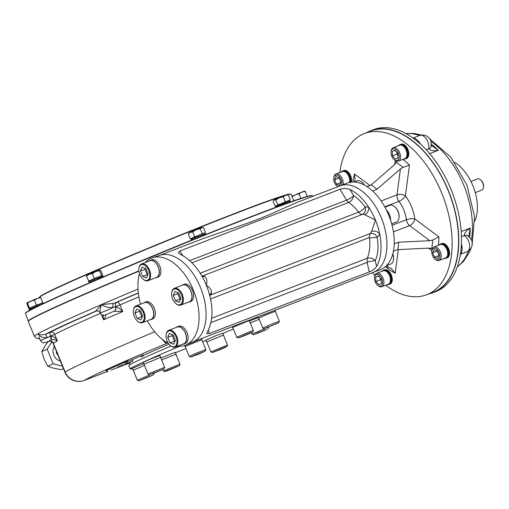 <?xml version="1.0" encoding="UTF-8"?>
<svg xmlns="http://www.w3.org/2000/svg" width="509" height="509" viewBox="0 0 509 509"><rect width="100%" height="100%" fill="white"/><g stroke="black" fill="none" stroke-linecap="round" stroke-linejoin="round"><path stroke-width="0.76" d="M89.126 282.088L93.478 279.899L102.595 276.406M102.977 276.33L103.295 276.858M102.557 276.317L101.176 277.042M101.094 276.839L98.95 277.927M102.621 276.393L101.164 276.998M101.215 276.979L98.981 277.825M96.296 278.919L98.892 277.596L96.296 278.919M93.764 279.975L96.22 278.665L93.764 279.975M103.009 276.158L102.576 275.356L95.005 278.258L88.623 281.121L88.954 281.922M88.941 281.884L93.611 280.033M276.584 206.934L276.018 206.794L276.584 206.934L276.018 206.794L278.2 205.725L290.003 201.074M289.697 201.386L290.047 201.01M289.602 201.144L288.221 201.869M288.139 201.666L285.988 202.754M280.803 204.783L283.258 203.702M289.697 201.297L280.561 204.618L275.986 206.711L276.521 206.864M288.221 194.985L285.524 195.297L283.316 196.792L279.295 197.766L285.524 195.297L287.814 194.902L288.221 194.985L290.245 199.922L275.662 205.948L275.993 206.756M384.422 269.91A7.597 4.454 68.9 0 1 384.575 269.846A7.597 4.454 68.9 0 1 391.408 275.204A7.597 4.454 68.9 0 1 390.187 283.958A7.597 4.454 68.9 0 1 390.034 284.022A7.597 4.454 68.9 0 1 389.881 284.073M381.826 271.354A7.597 4.454 68.9 0 1 382.883 270.502A7.597 4.454 68.9 0 1 383.035 270.438L384.511 269.961L386.401 270.304L388.316 271.704L389.97 273.937L391.109 276.673L391.567 279.486L391.262 281.954L390.25 283.698L388.685 284.448L389.442 284.245L391.306 281.986L391.631 279.536L391.198 276.731L390.072 273.988L388.431 271.73L386.516 270.304L383.684 270.196M384.575 269.846L383.824 270.133M383.035 270.438A7.597 4.454 68.9 0 1 389.869 275.795A7.597 4.454 68.9 0 1 388.647 284.55A7.597 4.454 68.9 0 1 388.494 284.614A7.597 4.454 68.9 0 1 386.986 284.747M350.567 182.648L350.892 180.199L350.453 177.387L349.333 174.651L347.685 172.392L345.776 170.967L343.111 170.782L343.829 170.509A7.597 4.454 68.9 0 1 350.612 175.739A7.597 4.454 68.9 0 1 351.299 182.082M343.111 170.782L343.772 170.63M341.081 172.017A7.597 4.454 68.9 0 1 342.296 171.1A7.597 4.454 68.9 0 1 349.072 176.33A7.597 4.454 68.9 0 1 349.848 182.311M343.772 170.617L345.656 170.967L347.571 172.366L349.231 174.6L350.37 177.336L350.822 180.148L350.523 182.616M400.977 144.282A7.597 4.454 68.9 0 1 401.124 144.219A7.597 4.454 68.9 0 1 407.964 149.576A7.597 4.454 68.9 0 1 406.736 158.331A7.597 4.454 68.9 0 1 406.589 158.394A7.597 4.454 68.9 0 1 406.436 158.445M405.997 158.617L405.253 158.808L406.831 158.083L407.862 156.358L408.186 153.909L407.754 151.103L406.627 148.361L404.986 146.102L403.071 144.677L400.239 144.569M401.124 144.219L400.373 144.505M398.382 145.727A7.597 4.454 68.9 0 1 399.438 144.874A7.597 4.454 68.9 0 1 399.59 144.81L400.99 144.391M406.43 148.437L407.664 151.046L408.116 153.858L407.817 156.327L406.818 158.057M401.003 144.352L402.956 144.728M402.956 144.677L404.846 146.159M404.871 146.077L406.526 148.316M399.59 144.81A7.597 4.454 68.9 0 1 406.424 150.168A7.597 4.454 68.9 0 1 405.202 158.923A7.597 4.454 68.9 0 1 405.049 158.986A7.597 4.454 68.9 0 1 403.542 159.12M406.806 158.07L405.94 158.636M448.41 255.772L447.545 257.408L445.979 258.165L447.57 257.42L448.601 255.703L448.925 253.247L448.493 250.441L447.366 247.698L445.725 245.446L443.81 244.021L441.144 243.836L441.869 243.556A7.597 4.454 68.9 0 1 448.652 248.786A7.597 4.454 68.9 0 1 447.328 257.732L446.578 258.018M448.493 250.441L448.862 253.196L448.365 255.741M439.121 245.064A7.597 4.454 68.9 0 1 440.33 244.148A7.597 4.454 68.9 0 1 447.112 249.378A7.597 4.454 68.9 0 1 445.795 258.324A7.597 4.454 68.9 0 1 444.281 258.457M440.33 244.148L441.812 243.671L443.695 244.015L445.61 245.414L447.265 247.654L448.213 250.46M191.791 239.599L191.225 239.459L191.791 239.599L191.225 239.459L193.414 238.39L205.216 233.739M204.911 234.051L205.28 233.714L204.93 232.848L199.986 234.643L190.875 238.613L191.206 239.421M204.841 233.809L203.428 234.534M203.346 234.331L201.201 235.425M203.415 234.496L204.879 233.975M203.466 234.471L193.433 238.288L191.199 239.376L191.734 239.529L191.199 239.376M29.719 309.555L29.153 309.408L29.719 309.555L29.153 309.408L31.342 308.346L41.324 304.401M41.274 304.28L39.129 305.375M41.375 304.376L31.367 308.416M36.502 306.354L39.072 305.044M33.798 307.474L36.4 306.113M31.463 308.479L33.709 307.271M31.431 308.403L30.152 309.097M43.157 303.529L42.858 302.798L32.557 306.806L28.803 308.562L29.134 309.37M29.128 309.326L29.853 309.217M42.756 303.72L42.266 303.949M340.903 182.273L339.198 177.934M336.474 184.233L334.642 179.766L335.953 176.502L339.109 177.717L340.941 182.184L339.624 185.448L336.474 184.233L340.782 182.572M339.159 178.023L334.642 179.766M343.053 184.684A7.177 4.206 -111.1 0 0 341.259 176.897A7.177 4.206 -111.1 0 0 335.934 173.995A7.177 4.206 -111.1 0 0 335.794 174.059A7.177 4.206 -111.1 0 0 333.891 177.164L333.783 177.915A6.223 3.646 -111.1 0 0 336.869 185.931A6.223 3.646 -111.1 0 0 337.982 186.638M336.869 185.931L337.454 186.415A7.177 4.206 -111.1 0 0 337.823 186.701M341.444 185.308A6.223 3.646 -111.1 0 0 340.426 178.086A6.223 3.646 -111.1 0 0 335.431 175.223A6.223 3.646 -111.1 0 0 333.783 177.915M349.518 182.381A7.177 4.206 -111.1 0 0 347.844 174.492A7.177 4.206 -111.1 0 0 342.442 171.488L335.934 173.995M381.209 280.586L380.471 279.753L380.376 278.296M381.406 283.596L378.83 284.779L375.954 281.496L375.655 277.03L378.232 275.853L381.107 279.129L381.406 283.596M378.359 275.993L375.655 277.03M380.471 279.753L375.954 281.496M377.614 285.269L378.193 285.753A7.177 4.206 -111.1 0 0 381.833 286.732A7.177 4.206 -111.1 0 0 383.08 278.277A7.177 4.206 -111.1 0 0 376.673 273.339A7.177 4.206 -111.1 0 0 374.63 276.502L374.529 277.252A6.223 3.646 -111.1 0 0 375.216 281.833A6.223 3.646 -111.1 0 0 377.614 285.269A6.223 3.646 -111.1 0 0 382.514 283.532A6.223 3.646 -111.1 0 0 379.326 275.254A6.223 3.646 -111.1 0 0 374.529 277.252M381.833 286.732L388.348 284.226A7.177 4.206 -111.1 0 0 389.595 275.77A7.177 4.206 -111.1 0 0 383.188 270.826L376.673 273.339M397.758 154.965L397.026 154.125L396.931 152.668M392.21 151.408L394.787 150.225L397.663 153.502L397.962 157.968L395.385 159.152L392.509 155.869L392.21 151.408L394.908 150.365M397.026 154.125L392.509 155.869M394.17 159.641L394.749 160.125A7.177 4.206 -111.1 0 0 398.388 161.105A7.177 4.206 -111.1 0 0 399.635 152.649A7.177 4.206 -111.1 0 0 393.228 147.712A7.177 4.206 -111.1 0 0 391.186 150.874L391.077 151.625A6.223 3.646 -111.1 0 0 394.17 159.641A6.223 3.646 -111.1 0 0 398.471 159.521A6.223 3.646 -111.1 0 0 398.401 153.164A6.223 3.646 -111.1 0 0 394.201 148.793A6.223 3.646 -111.1 0 0 391.077 151.625M398.388 161.105L404.897 158.598A7.177 4.206 -111.1 0 0 406.246 150.384A7.177 4.206 -111.1 0 0 399.737 145.199L393.228 147.712M438.943 255.321L437.231 250.988M437.142 250.765L438.974 255.238L437.657 258.496L434.508 257.287L432.675 252.814L433.992 249.556L437.142 250.765M437.199 251.071L432.675 252.814M438.822 255.626L434.508 257.287M434.909 258.979L435.494 259.463A7.177 4.206 -111.1 0 0 439.127 260.443A7.177 4.206 -111.1 0 0 439.273 260.385A7.177 4.206 -111.1 0 0 440.425 252.108A7.177 4.206 -111.1 0 0 433.967 247.05A7.177 4.206 -111.1 0 0 433.827 247.107A7.177 4.206 -111.1 0 0 431.931 250.218L431.823 250.962A6.223 3.646 -111.1 0 0 434.909 258.979A6.223 3.646 -111.1 0 0 438.185 259.775A6.223 3.646 -111.1 0 0 438.014 250.447A6.223 3.646 -111.1 0 0 431.823 250.962M439.127 260.443L445.642 257.936A7.177 4.206 -111.1 0 0 446.985 249.722A7.177 4.206 -111.1 0 0 440.482 244.543A7.177 4.206 -111.1 0 0 440.342 244.6M454.715 162.352A37.38 21.906 68.9 0 1 474.846 220.931M475.253 192.618L481.749 190.118A5.981 3.506 -111.1 0 0 483.448 187.477L483.55 186.771A5.084 2.978 -111.1 0 0 481.024 180.224L480.483 179.772A5.981 3.506 -111.1 0 0 477.448 178.952A5.981 3.506 -111.1 0 0 477.327 179.003M483.448 187.477A5.981 3.506 -111.1 0 0 480.483 179.772M431.047 145.16L438.287 150.32C434.075 151.186 430.862 150.683 428.648 148.819A3.588 2.106 -111.1 0 0 428.648 148.819A7.177 4.339 12.3 0 0 431.123 146.35C431.39 142.641 430.951 140.236 429.806 139.142C427.509 135.566 424.162 134.325 419.753 135.439L413.028 138.028M467.637 235.686A7.177 4.619 -58.5 0 0 464.227 235.565L464.227 235.565A7.177 4.613 -58.5 0 1 467.637 235.68L467.637 235.686C470.863 238.594 472.32 240.789 472.008 242.252C472.702 246.445 471.041 249.607 467.033 251.739A8.971 5.255 -111.1 0 0 469.495 244.256A8.971 5.255 -111.1 0 0 464.227 235.565C464.558 232.842 466.543 230.354 470.189 228.096L461.192 231.563M468.662 236.889L470.189 228.096A72.367 42.412 -111.1 0 1 469.654 237.379M420.332 143.939A8.971 5.255 -111.1 0 0 419.861 142.978C417.393 139.752 415.185 138.104 413.232 138.041A3.588 2.882 -97.6 0 1 413.111 138.085M429.157 293.795A86.721 50.83 -111.1 0 0 433.197 292.56L435.914 291.517A86.721 50.83 -111.1 0 0 459.729 258.095A86.721 50.83 -111.1 0 0 461.294 246.21A86.721 50.83 -111.1 0 0 418.792 142.577A86.721 50.83 -111.1 0 0 409.516 135.668A86.721 50.83 -111.1 0 0 373.561 129.668L370.845 130.718A86.721 50.83 -111.1 0 0 367.021 132.512M461.409 244.066A8.971 5.255 -111.1 0 1 461.886 245.446C462.401 249.499 462.026 252.324 460.766 253.934A3.588 2.844 -131.3 0 0 460.448 254.086M433.197 292.56A86.721 50.83 -111.1 0 0 449.453 193.363A86.721 50.83 -111.1 0 0 370.845 130.718M159.864 255.263L202.537 238.823L228.764 229.623C249.105 222.999 266.347 216.357 280.484 209.695L296.48 202.627L347.265 183.062A46.351 27.168 68.9 0 1 364.877 185.314A46.351 27.168 68.9 0 1 371.392 189.921A46.351 27.168 68.9 0 1 372.982 191.359A46.351 27.168 68.9 0 1 394.252 243.207L394.729 243.658L394.31 243.951M372.982 191.359L373.072 190.843L372.982 191.359M396.848 161.207L394.634 164.611L371.169 184.964L367.282 186.529L366.474 186.262M393.202 252.26L393.75 251.077L397.688 249.626L428.883 248.118L432.326 248.761M354.347 181.961L355.078 180.103L354.531 174.027A66.208 38.805 68.9 0 0 352.89 181.98M385.758 266.818A66.208 38.805 68.9 0 0 395.213 273.218L391.077 268.307L387.483 267.11L387.737 265.183M381.133 200.972L397.007 194.852A5.981 3.506 -111.1 0 0 398.903 201.354A5.981 2.17 142.6 0 0 405.387 195.984A5.981 3.296 7.5 0 0 397.007 194.852L400.424 168.924L402.969 167.397L409.459 165.088A66.208 38.805 68.9 0 0 402.829 159.393M438.389 245.344A66.208 38.805 68.9 0 0 438.911 236.901L432.758 240.019L429.857 240.7L409.624 225.621A5.981 3.55 126.7 0 0 414.797 218.934A5.981 1.845 -7.5 0 0 406.43 219.716A5.981 3.506 -111.1 0 0 409.624 225.621L393.438 231.862M193.185 341.762L373.269 272.385A46.351 27.168 68.9 0 0 381.96 219.366A46.351 27.168 68.9 0 0 339.942 185.88A46.351 27.168 68.9 0 1 357.56 188.139A46.351 27.168 68.9 0 1 361.657 190.805A46.351 27.168 68.9 0 1 386.293 235.864A46.351 27.168 68.9 0 1 373.269 272.385L380.592 269.566A46.351 27.168 68.9 0 0 392.878 253.59A46.351 27.168 68.9 0 0 393.883 248.29A46.351 27.168 68.9 0 0 394.252 243.207M400.424 168.924L376.959 189.278L373.072 190.843L373.002 191.371M394.246 243.296L394.729 243.658L398.668 242.208L429.857 240.7M385.319 266.741L387.483 267.11M426.65 294.762L433.089 292.281A86.422 50.652 -111.1 0 0 449.288 193.426A86.422 50.652 -111.1 0 0 370.953 130.991L364.514 133.479A86.422 50.652 68.9 0 1 442.27 194.438A86.422 50.652 68.9 0 1 428.355 294.043A86.422 50.652 68.9 0 1 426.65 294.762A86.422 50.652 68.9 0 1 385.701 285.244M339.815 172.5A86.422 50.652 68.9 0 1 364.514 133.479M374.866 275.484A86.422 50.652 68.9 0 1 372.353 272.741M56.372 351.293L56.575 353.437L57.962 355.18M57.142 353.176L56.575 353.437M167.983 370.571L164.948 371.621L166.907 370.635L179.327 365.723L167.983 370.571M164.948 371.621L163.376 370.966L179.976 364.158L175.898 354.2L161.595 359.869M176.502 366.785L167.2 370.768L176.572 366.957M220.874 349.314L212.457 352.527L224.749 347.303L226.842 346.629L220.874 349.314M210.898 351.878L227.491 345.07L223.413 335.107L206.813 341.914L210.891 351.872L212.457 352.527M221.523 348.627L224.997 347.348L223.127 348.29L214.295 351.795L221.523 348.627M266.697 329.539L253.628 334.757L266.697 329.539M253.628 334.757L252.063 334.101L265.253 328.458M267.473 327.637L268.625 327.185M258.54 332.562L266.226 329.603L257.688 333.236L255.41 333.999L258.54 332.562M250.275 322.999L259.176 319.283L250.275 322.992M278.62 322.821L264.343 328.725L278.62 322.821M264.343 328.725L262.778 328.063L270.317 324.685L279.256 321.262L278.722 322.827M266.43 327.79L276.629 323.743L266.43 327.79M262.778 328.063L258.693 318.112L266.232 314.727L275.293 311.298L279.377 321.255M249.652 333.102L252.699 332.059L245.593 335.215L238.314 337.957L249.652 333.102M249.836 331.703L253.348 330.494L249.27 320.536L232.67 327.344L236.749 337.302L249.836 331.703M240.572 337.104L250.434 332.905L240.572 337.104M150.938 374.134L164.013 368.923L150.938 374.134M149.582 373.377L164.661 367.364L160.583 357.401L143.983 364.209L148.062 374.166L149.582 373.377M153.591 373.065L162.225 369.668L153.686 373.307M196.767 354.353L205.184 351.159L198.077 354.315L190.805 357.057L196.767 354.353M196.124 353.291L205.833 349.6L201.755 339.63L185.155 346.438L189.233 356.395L196.124 353.291M190.805 357.057L189.233 356.395M196.111 355.047L192.637 356.325L194.514 355.377L203.339 351.872L195.997 354.76M139.021 380.853L153.298 374.961L139.021 380.853M138.919 380.859L137.354 380.204L150.543 374.56M152.764 373.733L153.953 373.396L153.298 374.961M146.91 377.411L147.031 377.71L141.012 379.924L150.282 376.075L147.031 377.71M137.354 380.204L133.269 370.247L144.461 365.386M142.221 316.878L141.706 316.681L139.479 311.247L139.86 310.305M140.382 310.503L142.603 315.93L141.006 319.894L137.182 318.424L134.955 312.99L136.552 309.033L140.382 310.503M143.245 312.411A8.373 4.905 68.9 0 1 143.334 320.975A8.373 4.905 68.9 0 1 137.545 321.134A8.373 4.905 68.9 0 1 133.39 310.344A8.373 4.905 68.9 0 1 137.589 306.533A8.373 4.905 68.9 0 1 143.245 312.411M133.428 310.115A8.971 5.255 68.9 0 1 133.46 309.873A8.971 5.255 68.9 0 1 136.011 305.915A8.971 5.255 68.9 0 1 144.015 312.093A8.971 5.255 68.9 0 1 142.456 322.661A8.971 5.255 68.9 0 1 137.914 321.433A8.971 5.255 68.9 0 1 137.729 321.281M139.479 311.247L134.955 312.99M141.706 316.681L137.182 318.424M136.011 305.915L144.601 302.607A8.971 5.255 68.9 0 1 152.611 308.785A8.971 5.255 68.9 0 1 151.052 319.347L142.456 322.661M147.756 274.911L147.235 274.714L145.008 269.28L145.389 268.338M145.911 268.536L148.138 273.963L146.535 277.92L142.711 276.451L140.484 271.023L142.087 267.066L145.911 268.536M148.774 270.444A8.373 4.905 68.9 0 1 148.863 279.008A8.373 4.905 68.9 0 1 143.074 279.167A8.373 4.905 68.9 0 1 138.919 268.377A8.373 4.905 68.9 0 1 143.124 264.565A8.373 4.905 68.9 0 1 148.774 270.444M138.957 268.148A8.971 5.255 68.9 0 1 138.989 267.906A8.971 5.255 68.9 0 1 141.54 263.948A8.971 5.255 68.9 0 1 149.551 270.126A8.971 5.255 68.9 0 1 147.985 280.694A8.971 5.255 68.9 0 1 143.443 279.466A8.971 5.255 68.9 0 1 143.258 279.307M145.008 269.28L140.484 271.023M147.235 274.714L142.711 276.451M141.54 263.948L150.13 260.64A8.971 5.255 68.9 0 1 158.14 266.818A8.971 5.255 68.9 0 1 156.581 277.38L147.985 280.694M180.504 299.311L179.982 299.114L177.762 293.687L178.144 292.739M178.659 292.942L180.886 298.369L179.289 302.327L175.465 300.857L173.238 295.43L174.835 291.472L178.659 292.942M181.528 294.851A8.373 4.905 68.9 0 1 181.618 303.409A8.373 4.905 68.9 0 1 175.828 303.568A8.373 4.905 68.9 0 1 171.673 292.777A8.373 4.905 68.9 0 1 175.872 288.966A8.373 4.905 68.9 0 1 181.528 294.851M171.705 292.554A8.971 5.255 68.9 0 1 171.737 292.312A8.971 5.255 68.9 0 1 174.288 288.355A8.971 5.255 68.9 0 1 182.298 294.526A8.971 5.255 68.9 0 1 180.74 305.095A8.971 5.255 68.9 0 1 176.19 303.873A8.971 5.255 68.9 0 1 176.006 303.714M177.762 293.687L173.238 295.43M179.982 299.114L175.465 300.857M174.288 288.355L182.877 285.04A8.971 5.255 68.9 0 1 190.888 291.218A8.971 5.255 68.9 0 1 189.329 301.786L180.74 305.095M174.975 341.284L174.453 341.081L172.227 335.654L172.608 334.706M173.13 334.909L175.357 340.336L173.76 344.294L169.936 342.824L167.709 337.397L169.306 333.44L173.13 334.909M175.999 336.818A8.373 4.905 68.9 0 1 176.089 345.376A8.373 4.905 68.9 0 1 170.299 345.535A8.373 4.905 68.9 0 1 166.144 334.75A8.373 4.905 68.9 0 1 170.343 330.933A8.373 4.905 68.9 0 1 175.999 336.818M166.176 334.521A8.971 5.255 68.9 0 1 166.208 334.279A8.971 5.255 68.9 0 1 168.759 330.322A8.971 5.255 68.9 0 1 176.769 336.494A8.971 5.255 68.9 0 1 175.211 347.062A8.971 5.255 68.9 0 1 170.661 345.84A8.971 5.255 68.9 0 1 170.477 345.681M172.227 335.654L167.709 337.397M174.453 341.081L169.936 342.824M168.759 330.322L177.348 327.013A8.971 5.255 68.9 0 1 185.359 333.185A8.971 5.255 68.9 0 1 183.8 343.753L175.211 347.062M399.005 217.801A8.373 4.905 -111.1 0 0 399.043 217.572A8.373 4.905 -111.1 0 0 398.114 211.407A8.373 4.905 -111.1 0 0 394.882 206.788A8.373 4.905 -111.1 0 0 394.704 206.641M391.682 223.826L396.422 222A8.971 5.255 -111.1 0 0 398.973 218.043A8.971 5.255 -111.1 0 0 397.981 211.432A8.971 5.255 -111.1 0 0 394.52 206.482A8.971 5.255 -111.1 0 0 389.97 205.261L384.95 207.195M364.374 185.041A8.373 4.905 -111.1 0 0 362.134 182.381A8.373 4.905 -111.1 0 0 361.95 182.235M364.17 184.932A8.971 5.255 -111.1 0 0 361.772 182.076A8.971 5.255 -111.1 0 0 357.223 180.854A8.971 5.255 -111.1 0 0 357.044 180.93M393.476 259.768A8.373 4.905 -111.1 0 0 393.508 259.539A8.373 4.905 -111.1 0 0 392.795 253.915M386.484 265.666L390.893 263.967A8.971 5.255 -111.1 0 0 391.071 263.891A8.971 5.255 -111.1 0 0 393.444 260.01A8.971 5.255 -111.1 0 0 392.732 254.144M143.493 363.579L132.308 368.446L133.294 370.298M144.461 365.379L133.078 370.323M160.602 357.458L159.883 355.447L150.734 358.953L143.016 362.408L144.002 364.266M160.774 357.324L143.786 364.291M201.774 339.688L193.35 342.786L185.174 346.495M275.312 311.355L266.888 314.454L258.712 318.163M249.289 320.587L240.865 323.686L232.689 327.402M390.613 220.282A9.181 5.383 -111.1 0 0 386.433 210.045M149.983 319.76A9.181 5.383 -111.1 0 0 151.122 319.544L152.662 318.952A9.181 5.383 -111.1 0 0 154.259 308.142A9.181 5.383 -111.1 0 0 146.064 301.818L144.524 302.41A9.181 5.383 -111.1 0 0 143.532 303.02M151.122 319.544A9.181 5.383 -111.1 0 0 152.719 308.734A9.181 5.383 -111.1 0 0 144.524 302.41M155.512 277.793A9.181 5.383 -111.1 0 0 156.657 277.577L158.191 276.985A9.181 5.383 -111.1 0 0 159.788 266.169A9.181 5.383 -111.1 0 0 151.593 259.851L150.053 260.443A9.181 5.383 -111.1 0 0 149.061 261.047M156.657 277.577A9.181 5.383 -111.1 0 0 158.254 266.767A9.181 5.383 -111.1 0 0 150.053 260.443M188.266 302.193A9.181 5.383 -111.1 0 0 189.405 301.983L190.945 301.385A9.181 5.383 -111.1 0 0 192.542 290.575A9.181 5.383 -111.1 0 0 184.341 284.257L182.807 284.849A9.181 5.383 -111.1 0 0 181.815 285.454M189.405 301.983A9.181 5.383 -111.1 0 0 191.002 291.167A9.181 5.383 -111.1 0 0 182.807 284.849M182.737 344.167A9.181 5.383 -111.1 0 0 183.876 343.95L185.416 343.359A9.181 5.383 -111.1 0 0 187.007 332.542A9.181 5.383 -111.1 0 0 178.812 326.224L177.272 326.816A9.181 5.383 -111.1 0 0 176.286 327.421M183.876 343.95A9.181 5.383 -111.1 0 0 185.473 333.134A9.181 5.383 -111.1 0 0 177.272 326.816M258.203 317.476L249.505 321.109M223.432 335.157L222.834 333.147L216.859 335.316L205.846 340.114L206.832 341.965M223.604 335.024L206.616 341.991M175.917 354.258L175.319 352.241L160.819 357.98M176.089 354.124L161.588 359.857M292.128 196.792L295.296 194.775L299.018 193.884L301.907 192.084L304.706 191.11L305.285 191.473L301.907 192.084L291.918 196.283M305.285 191.473L307.29 196.417M299.018 193.884L300.87 198.395M273.53 200.578L274.192 200.005L275.757 199.929L279.295 197.766L274.192 200.005L273.11 201.265L275.134 206.202L275.687 205.999M283.316 196.792L285.339 201.729L283.831 202.359M290.245 199.922L289.265 200.285M286.319 201.367L285.339 201.729M275.757 199.929L277.787 204.873L277.252 205.14M279.295 204.243L277.787 204.873M275.668 205.935L275.134 206.202M204.949 232.893L205.541 232.626L203.511 227.688L201.659 227.631L200.298 228.764L196.239 229.724L192.663 231.869L188.998 232.906L188.241 233.898L190.264 238.836L190.881 238.626M202.856 227.548L201.659 227.631L190.207 232.289L188.241 233.898M200.298 228.764L202.321 233.701L200.794 234.325M192.663 231.869L194.686 236.806L193.802 237.213M196.213 236.182L194.686 236.806M191.149 238.428L190.264 238.836M205.541 232.626L204.898 232.842M202.964 233.485L202.321 233.701M100.018 269.98L95.673 271.551L92.32 273.568L89.132 274.268L86.428 276.152L86.746 275.414L89.132 274.268L95.673 271.551L99.516 270.712L101.539 275.649L100.101 276.222M102.71 275.439L100.82 270.438L99.923 269.986L99.516 270.712M92.32 273.568L94.343 278.506L93.166 279.027M86.428 276.152L88.712 281.038M89.629 280.574L88.451 281.089M95.781 277.939L94.343 278.506M34.497 300.195L37.392 298.395L40.765 297.778L40.186 297.421L37.392 298.395L30.775 301.08L27.537 303.16L26.92 302.868L30.775 301.08L34.497 300.195L36.527 305.133L35.134 305.724M26.926 302.861L26.843 303.708L28.822 308.53M27.537 303.16L29.427 308.206M40.765 297.778L42.788 302.721L41.541 303.199M37.781 304.649L36.527 305.133M30.954 307.506L29.567 308.098M48.304 341.367L44.811 346.247L41.776 351.624L44.13 359.265L47.801 366.308L53.852 368.281L61.214 369.649L63.472 368.611M54.374 346.425A8.971 7.266 65.4 0 0 53.808 355.091A8.971 7.266 65.4 0 0 60.361 361.021M41.776 351.624L47.178 349.142L53.203 363.833L62.454 366.13M51.943 341.825L47.178 349.142M47.801 366.308L53.203 363.833M145.218 262.529A46.707 27.378 68.9 0 1 152.363 257.783L159.711 255.314A46.37 27.181 68.9 0 1 201.004 288.8A46.37 27.181 68.9 0 1 193.325 341.704A46.37 27.181 68.9 0 1 193.045 341.825L185.931 344.924A46.707 27.378 68.9 0 1 177.45 346.196M140.548 304.166A46.707 27.378 68.9 0 1 139.479 273.549M152.363 257.783A46.707 27.378 68.9 0 1 193.954 291.517A46.707 27.378 68.9 0 1 186.218 344.797A46.707 27.378 68.9 0 1 185.931 344.924M168.364 343.359A46.707 27.378 68.9 0 1 147.279 320.804M132.391 368.65A79.245 2.348 -22.3 0 1 130.196 368.961L128.834 365.647A79.245 2.348 -22.3 0 1 170.941 346.063M233.345 328.992A79.245 2.348 -22.3 0 1 222.929 333.389M205.973 340.426A79.245 2.348 -22.3 0 1 202.639 341.793M186.008 348.531A79.245 2.348 -22.3 0 1 175.51 352.712M130.196 368.961A79.245 2.348 -22.3 0 1 179.613 346.279M168.963 344.167A78.494 2.329 157.7 0 0 142.813 355.645M128.802 363.089A78.494 2.329 157.7 0 0 129.375 363.025M138.938 271.182A155.5 4.613 157.7 0 0 28.281 321.433L34.408 336.366L36.972 338.587L39.638 338.612M114.105 311.215L122.745 311.54C120.455 309.122 118.094 307.493 115.658 306.653A3.588 3.086 75.3 0 1 114.105 311.215L114.022 311.247A3.588 2.984 70.2 0 0 115.403 306.736L113.259 307.544C109.142 307.881 105.191 306.914 101.399 304.643A155.5 4.613 157.7 0 0 37.92 333.77A155.5 4.613 157.7 0 0 34.408 336.366M105.166 315.02A3.588 3.124 -109.3 0 0 105.433 314.944L105.433 314.944A3.588 3.124 -109.3 0 0 105.611 314.874L105.681 314.855C106.177 315.65 105.484 317.304 103.582 319.811A143.239 4.25 -22.3 0 1 122.745 311.54L120.022 304.904L115.658 306.647A3.588 3.092 -109.4 0 1 117.134 302.104A3.588 1.61 -113.2 0 1 120.022 304.904A143.239 4.25 157.7 0 1 138.912 296.887M102.971 314.664L103.582 319.811L101.469 314.651M100.273 313.08L113.259 307.544A3.588 2.068 -111.1 0 1 113.781 303.358L101.399 304.643C100.12 309.103 99.77 311.928 100.362 313.111M50.346 340.941A3.588 1.635 -75.2 0 0 50.525 341.017L49.157 341.049A3.588 0.445 -105.9 0 0 49.157 341.049L48.794 341.176C41.63 344.326 42.603 342.462 40.44 340.559L50.715 336.067A3.588 0.891 70.6 0 1 51.148 339.872C54.17 339.516 56.251 339.891 57.396 341.005C56.073 338.205 53.852 336.564 50.715 336.067L50.257 336.245A3.588 0.7 68 0 1 51.015 339.929L51.148 339.872M48.794 341.176A3.588 0.961 -111.8 0 0 48.819 341.164L50.766 341.043L52.497 342.379L50.525 341.017A3.588 1.635 -75.2 0 0 50.766 341.043A3.588 3.518 -120.9 0 1 53.362 343.219A143.239 4.25 -22.3 0 1 57.396 341.005L54.673 334.362A3.588 3.404 -117.4 0 0 50.149 332.307A12.56 0.375 157.7 0 0 45.263 334.305C41.725 335.157 39.276 334.979 37.92 333.77C39.74 336.805 42.845 338.046 47.229 337.486A3.588 0.611 67.4 0 0 45.263 334.305A151.911 4.505 157.7 0 1 95.724 311.152L101.399 304.643A155.5 4.613 157.7 0 1 138.022 289.067M96.481 310.935A12.56 0.375 157.7 0 1 95.724 311.152A3.588 3.55 79 0 1 96.424 310.942C97.823 310.547 99.083 311.215 100.19 312.946M100.381 313.385A143.239 4.25 157.7 0 0 54.673 334.362L50.715 336.067A3.588 0.897 68.1 0 1 50.149 332.307A146.827 4.358 157.7 0 1 96.774 310.897M38.894 336.799L40.44 340.559M201.933 276.177A5.981 4.804 81.4 0 0 202.283 276.056A10.466 6.133 68.9 0 1 204.631 276.362A5.981 4.282 -69 0 1 202.118 276.425L202.296 276.813A46.351 27.168 68.9 0 1 206.336 285.205A46.351 27.168 68.9 0 1 209.39 294.132A46.351 27.168 68.9 0 1 210.541 298.929A46.351 27.168 68.9 0 1 207.481 331.537L206.762 333.605L209.244 333.586L208.359 329.889M364.699 214.696A10.466 6.133 -111.1 0 0 362.351 214.391A5.981 4.804 -98.6 0 0 365.163 206.953A41.865 24.54 -111.1 0 0 353.602 195.59A5.981 3.748 -56.6 0 1 348.671 202.448A5.981 3.506 -111.1 0 1 346.584 200.177L339.987 189.316C343.753 188.152 347.049 188.203 349.88 189.475A46.351 27.168 -111.1 0 1 368.853 207.43A5.981 4.282 -69 0 1 364.699 214.696L375.451 220.053A46.351 27.168 -111.1 0 0 368.853 207.43A16.447 9.639 -111.1 0 0 365.163 206.953A5.981 2.042 -36.3 0 1 358.578 212.183L200.152 273.225M209.708 295.335L370.081 233.567C376.418 233.198 375.457 235.533 377.137 237.219C378.76 246.49 378.123 254.309 375.228 260.665C372.849 258.273 370.202 257.465 367.282 258.241C369.528 252.795 370.31 246.057 369.623 238.027L377.137 237.219A16.447 9.639 -111.1 0 0 379.657 233.777A46.351 27.168 -111.1 0 0 375.451 220.053L371.576 231.461A5.981 4.104 -158 0 1 379.657 233.777A46.351 27.168 -111.1 0 1 376.596 266.385C375.05 268.695 372.626 270.54 369.311 271.914L209.244 333.586M369.623 238.027L369.082 237.627L210.554 298.968M211.604 318.259L367.282 258.241M376.596 266.385L375.228 260.665C370.876 261.2 368.153 261.791 367.053 262.44L210.86 322.617M204.631 276.362C206.807 278.079 207.379 281.032 206.336 285.205C210.052 287.547 211.776 290.187 211.509 293.127A10.466 6.133 68.9 0 1 210.102 295.163L209.759 295.525M339.987 189.316L179.912 250.988L178.322 252.928L180.771 254.627A46.351 27.168 68.9 0 1 199.738 272.582A46.351 27.168 68.9 0 1 202.296 276.813M209.574 294.819A5.981 4.104 -158 0 1 211.509 293.127M124.991 364.838L132.887 361.116A20.335 0.604 157.7 0 0 118.419 366.69L117.783 366.983A20.335 0.604 157.7 0 0 132.251 361.409L124.991 364.838M143.455 354.805L132.442 359.596L132.887 361.116M312.711 196.372L312.456 195.819A155.092 4.6 157.7 0 0 211.458 232.518A155.092 4.6 157.7 0 0 51.714 299.852A155.092 4.6 157.7 0 0 25.475 313.519L28.281 321.096A155.372 4.606 -22.3 0 1 54.565 307.398A155.372 4.606 -22.3 0 1 138.9 270.871M285.275 195.386A135.909 4.034 157.7 0 0 184.691 233.599A135.909 4.034 157.7 0 0 62.588 285.422A135.909 4.034 157.7 0 0 39.6 297.409C39.059 296.403 46.758 292.293 62.69 285.065A135.61 4.021 157.7 0 0 39.778 297.046M120.404 269.592A135.909 4.034 -22.3 0 1 191.524 240.191M205.623 234.534A135.909 4.034 -22.3 0 1 214.015 231.194M293.769 200.8L291.091 194.26A135.909 4.034 157.7 0 0 287.222 194.826M25.647 313.15A154.793 4.594 -22.3 0 1 167.117 250.161A154.793 4.594 -22.3 0 1 312.074 195.672M290.709 194.126A135.61 4.021 157.7 0 0 202.894 225.983A135.61 4.021 157.7 0 0 62.702 285.059C97.473 269.019 172.653 237.627 226.352 216.719C267.912 200.463 289.487 192.975 291.091 194.26M457.343 266.786A72.367 42.412 -111.1 0 0 468.496 250.988M471.391 240.165A72.367 42.412 -111.1 0 0 430.849 141.394M419.505 135.534A72.367 42.412 -111.1 0 0 406.042 133.625M419.753 135.439A8.971 5.255 -111.1 0 1 426.421 139.065A8.971 5.255 -111.1 0 1 428.648 148.813A7.177 4.346 12.4 0 0 431.123 146.344L431.123 146.344M429.666 153.642L438.287 150.32A72.367 42.412 -111.1 0 0 431.327 144.244M460.429 254.195A8.971 5.255 -111.1 0 0 460.766 253.934M464.227 235.565L461.447 236.64M428.648 148.813L426.218 149.748M370.189 185.696L354.531 174.027M395.213 273.218L398.324 249.595M395.232 160.488L394.691 164.56M396.377 162.486A60.851 35.668 68.9 0 1 402.969 167.397M438.911 236.901L414.797 218.934A29.904 17.529 68.9 0 0 405.387 195.984L409.459 165.088M428.476 248.137L431.867 250.663M432.758 240.019A60.851 35.668 68.9 0 1 431.645 248.468M384.74 206.813L398.903 201.354A23.923 14.023 68.9 0 1 406.43 219.716L392.064 225.252M371.169 184.964A45.18 26.481 68.9 0 1 376.959 189.278M398.668 242.208A45.18 26.481 68.9 0 1 397.688 249.626M162.365 339.42A14.952 4.104 67.2 0 0 167.226 343.193A18.54 0.547 157.7 0 0 167.69 343.002M167.226 343.193A128.287 3.805 157.7 0 0 84.43 380.318A14.952 8.761 68.9 0 1 84.138 380.439A14.952 8.761 68.9 0 1 83.73 380.579M123.483 365.271A14.952 8.761 68.9 0 1 123.184 365.398L123.585 365.246A14.952 0.445 157.7 0 0 123.483 365.271L111.153 370.018M107.755 371.328L84.43 380.318A14.952 14.666 -120.9 0 1 65.152 371.977A14.952 0.445 157.7 0 0 64.929 372.162A14.952 14.952 0 0 0 84.138 380.439L107.755 371.341M127.256 363.897A14.952 14.678 -103.5 0 0 129.063 363.28A14.952 0.445 157.7 0 0 126.588 364.1M129.063 363.28A79.544 2.36 157.7 0 0 129.439 363.184M127.625 360.906L106.101 370.565M132.442 359.596A21.83 0.649 157.7 0 0 127.027 361.619M105.611 314.874L114.022 311.247A146.827 4.358 -22.3 0 0 105.611 314.874M48.819 341.164L51.015 339.929A146.827 4.358 -22.3 0 0 48.819 341.164M138.365 293.101A146.827 4.358 157.7 0 0 117.134 302.104A12.56 0.375 157.7 0 0 113.781 303.358A151.911 4.505 157.7 0 1 138.346 292.942M52.497 342.379L53.133 343.403A14.952 0.445 -22.3 0 1 53.362 343.219L65.152 371.977A143.239 4.25 157.7 0 1 154.653 331.773M39.333 337.868A151.911 4.505 157.7 0 0 39.581 338.472M191.938 262.829L348.671 202.448A35.884 21.034 -111.1 0 1 358.578 212.183A5.981 3.506 68.9 0 0 362.351 214.391L202.283 276.056A5.981 3.506 -111.1 0 1 201.882 276.082M189.634 260.646L346.584 200.177A5.981 1.425 148.7 0 0 353.602 195.59L349.88 189.475M369.082 237.627L370.081 233.567A10.466 6.133 -111.1 0 0 371.576 231.461M369.311 271.914L367.053 262.44L367.218 258.305M182.756 255.658L179.912 250.988M142.857 356.637A1.495 1.209 -114.6 0 1 143.366 354.843L142.857 356.637A1.495 0.878 -111.1 0 1 143.086 354.888M139.803 356.217A1.495 1.209 -114.6 0 1 141.502 357.159A1.495 0.878 68.9 0 1 141.731 355.416M123.636 365.36A1.495 1.209 65.4 0 0 123.382 364.915L123.636 365.36M127.034 362.739A1.495 1.209 -114.6 0 1 127.536 360.945L127.034 362.739A1.495 0.878 -111.1 0 1 127.263 360.989M123.98 362.313A1.495 1.209 -114.6 0 1 125.678 363.261A1.495 0.878 68.9 0 1 125.908 361.511M106.476 370.425L106.063 370.577L107.813 371.455A1.495 1.209 65.4 0 0 106.114 370.507M111.013 370.088L123.184 365.398A14.952 8.761 68.9 0 1 122.885 365.5M312.456 195.819C310.375 194.54 286.745 202.716 241.559 220.346C211.61 232.021 179.575 244.937 145.44 259.106C105.077 275.903 73.201 289.672 49.818 300.418C35.834 306.876 27.868 310.948 25.908 312.647L25.475 313.519M88.98 281.999L89.336 282.864M276.024 206.826L276.164 207.157M290.079 201.061L290.454 201.965M289.716 200.183L290.047 200.991M389.315 284.296L390.034 284.022M388.494 284.614L389.251 284.321M342.296 171.1L343.053 170.808M405.864 158.674L406.589 158.394M405.049 158.986L405.807 158.693M445.795 258.324L446.552 258.031M191.238 239.491L191.53 240.216M205.292 233.726L205.63 234.547M29.166 309.44L29.528 310.337M433.967 247.05L440.482 244.543M477.448 178.952L470.952 181.458M457.254 267.04L463.553 261.365L469.502 252.063L471.143 248.099M472.047 245.402L474.573 216.675L466.938 185.161L450.866 157.205L429.405 138.543M421.242 135.025L414.434 133.498L405.807 133.498M467.033 251.739L460.416 254.284M179.327 365.723L179.976 364.164M163.376 370.966L162.804 369.553M226.842 346.629L227.491 345.07M268.014 328.859L268.663 327.3M252.063 334.101L251.484 332.689M252.699 332.059L253.348 330.5M238.314 337.957L236.755 337.308M164.013 368.923L164.661 367.364M149.633 374.821L148.068 374.172M205.184 351.159L205.833 349.6M137.545 321.134L137.914 321.433M133.39 310.344L133.46 309.873M143.074 279.167L143.443 279.466M138.919 268.377L138.989 267.906M175.828 303.568L176.19 303.873M171.673 292.777L171.737 292.312M170.299 345.535L170.661 345.84M166.144 334.75L166.208 334.279M394.882 206.788L394.52 206.482M399.043 217.572L398.973 218.043M362.134 182.381L361.772 182.076M357.223 180.854L354.245 181.999M393.508 259.539L393.444 260.01M184.525 345.465L184.958 346.521M201.532 338.549L201.946 339.554M257.936 316.821L258.496 318.189M275.076 310.216L275.484 311.222M232.193 326.74L232.473 327.427M249.327 320.136L249.461 320.46M129.305 362.86L130.043 364.654M105.344 314.976L105.433 314.944C102.875 315.745 101.145 315.135 100.254 313.111M53.133 343.403L64.929 372.162M126.372 364.202L126.875 363.992M129.483 363.286L127.218 363.91"/></g></svg>
